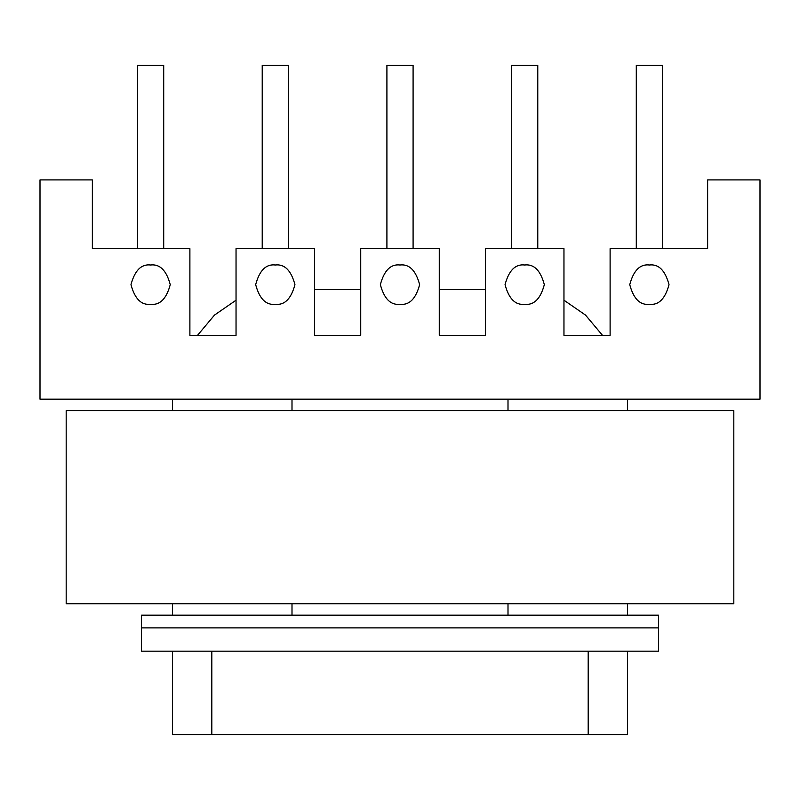 <?xml version="1.0" encoding="UTF-8"?>
<svg xmlns="http://www.w3.org/2000/svg" width="800" height="800" viewBox="0 0 800 800"><rect width="100%" height="100%" fill="white"/><g stroke="black" fill="none" stroke-linecap="round" stroke-linejoin="round"><path stroke-width="1.2" d="M413.09 248.64L413.09 65.36L386.91 65.36L386.91 248.64L386.91 65.36L413.09 65.36L413.09 248.64M537.78 248.64L537.78 65.36L511.6 65.36L511.6 248.64L511.6 65.36L537.78 65.36L537.78 248.64M662.47 248.64L662.47 65.36L636.29 65.36L636.29 248.64L636.29 65.36L662.47 65.36L662.47 248.64M288.4 248.64L288.4 65.36L262.22 65.36L262.22 248.64L262.22 65.36L288.4 65.36L288.4 248.64M163.71 248.64L163.71 65.36L137.53 65.36L137.53 248.64L137.53 65.36L163.71 65.36L163.71 248.64M150.62 265C159.9 263.88 166.45 270.43 170.25 284.64C166.45 298.84 159.9 305.39 150.62 304.27C141.33 305.39 134.79 298.84 130.98 284.64C134.79 270.43 141.33 263.88 150.62 265C141.33 263.88 134.79 270.43 130.98 284.64C134.79 298.84 141.33 305.39 150.62 304.27C159.9 305.39 166.45 298.84 170.25 284.64C166.45 270.43 159.9 263.88 150.62 265M524.69 265C533.97 263.88 540.52 270.43 544.33 284.64C540.52 298.84 533.97 305.39 524.69 304.27C515.41 305.39 508.86 298.84 505.05 284.64C508.86 270.43 515.41 263.88 524.69 265C515.41 263.88 508.86 270.43 505.05 284.64C508.86 298.84 515.41 305.39 524.69 304.27C533.97 305.39 540.52 298.84 544.33 284.64C540.52 270.43 533.97 263.88 524.69 265M649.38 265C658.67 263.88 665.21 270.43 669.02 284.64C665.21 298.84 658.67 305.39 649.38 304.27C640.1 305.39 633.55 298.84 629.75 284.64C633.55 270.43 640.1 263.88 649.38 265C640.1 263.88 633.55 270.43 629.75 284.64C633.55 298.84 640.1 305.39 649.38 304.27C658.67 305.39 665.21 298.84 669.02 284.64C665.21 270.43 658.67 263.88 649.38 265M400 265C409.28 263.88 415.83 270.43 419.64 284.64C415.83 298.84 409.28 305.39 400 304.27C390.72 305.39 384.17 298.84 380.36 284.64C384.17 270.43 390.72 263.88 400 265C390.72 263.88 384.17 270.43 380.36 284.64C384.17 298.84 390.72 305.39 400 304.27C409.28 305.39 415.83 298.84 419.64 284.64C415.83 270.43 409.28 263.88 400 265M275.31 265C284.59 263.88 291.14 270.43 294.95 284.64C291.14 298.84 284.59 305.39 275.31 304.27C266.03 305.39 259.48 298.84 255.67 284.64C259.48 270.43 266.03 263.88 275.31 265C266.03 263.88 259.48 270.43 255.67 284.64C259.48 298.84 266.03 305.39 275.31 304.27C284.59 305.39 291.14 298.84 294.95 284.64C291.14 270.43 284.59 263.88 275.31 265M236.04 248.64L314.58 248.64L236.04 248.64L236.04 335.36L189.89 335.36L189.89 248.64L92.36 248.64L189.89 248.64L189.89 335.36L236.04 335.36L236.04 248.64M141.45 651.18L658.55 651.18L658.55 627.88L141.45 627.88L141.45 651.18L141.45 627.88L658.55 627.88L658.55 615.18L627.45 615.18L658.55 615.18L658.55 651.18L627.45 651.18L627.45 734.64L172.55 734.64L172.55 651.18L141.45 651.18M627.45 399.18L627.45 410.64L627.45 399.18M627.45 603.73L627.45 615.18L141.45 615.18L141.45 627.88L141.45 615.18L292 615.18L292 603.73L292 615.18L508 615.18L508 603.73L508 615.18L627.45 615.18L627.45 603.73M588.18 734.64L588.18 651.18L211.82 651.18L211.82 734.64L627.45 734.64L627.45 651.18L588.18 651.18L588.18 734.64M92.36 248.64L92.36 179.91L40 179.91L40 399.18L760 399.18L760 179.91L707.64 179.91L707.64 248.64L610.11 248.64L610.11 335.36L563.96 335.36L563.96 248.64L485.42 248.64L485.42 335.36L439.27 335.36L439.27 248.64L360.73 248.64L360.73 335.36L314.58 335.36L314.58 248.64L314.58 335.36L360.73 335.36L360.73 248.64L439.27 248.64L439.27 335.36L485.42 335.36L485.42 248.64L563.96 248.64L563.96 335.36L610.11 335.36L610.11 248.64L707.64 248.64L707.64 179.91L760 179.91L760 399.18L40 399.18L40 179.91L92.36 179.91L92.36 248.64M172.55 399.18L172.55 410.64L172.55 399.18M172.55 603.73L172.55 615.18L172.55 603.73M292 410.64L292 399.18L292 410.64M508 410.64L508 399.18L508 410.64M172.55 734.64L211.82 734.64L211.82 651.18L172.55 651.18L172.55 734.64M236.04 300.21L214.5 315.08L197.49 335.36L214.5 315.08L236.04 300.21M360.73 289.55L314.58 289.55L360.73 289.55M602.51 335.36L585.5 315.08L563.96 300.21L585.5 315.08L602.51 335.36M439.27 289.55L485.42 289.55L439.27 289.55M66.18 603.73L66.18 410.64L66.18 603.73L733.82 603.73L733.82 410.64L66.18 410.64L733.82 410.64L733.82 603.73L66.18 603.73"/></g></svg>
